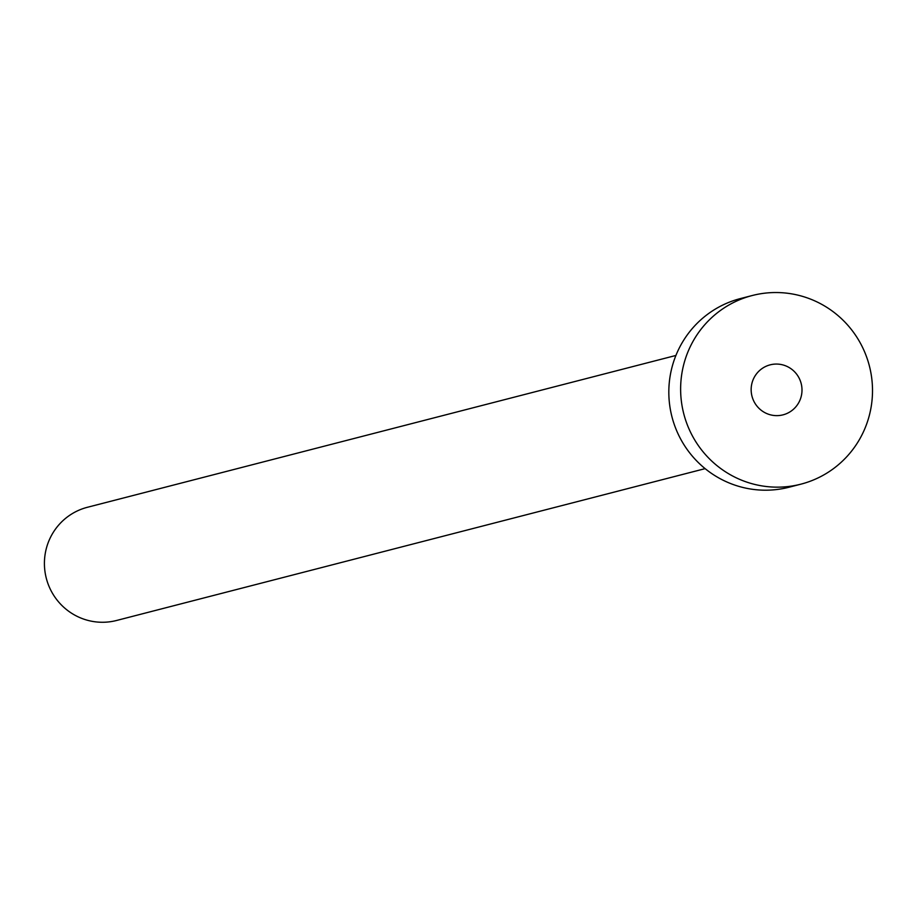 <?xml version="1.0" encoding="UTF-8"?>
<svg xmlns="http://www.w3.org/2000/svg" width="916" height="916" viewBox="0 0 916 916"><rect width="100%" height="100%" fill="white"/><g stroke="black" fill="none" stroke-linecap="round" stroke-linejoin="round"><path stroke-width="1.37" d="M751.761 395.265A25.808 25.396 75.5 0 0 783.02 414.845A25.808 25.396 75.5 0 0 801.385 384.422A25.808 25.396 75.5 0 0 770.127 364.854A25.808 25.396 75.5 0 0 751.761 395.265M705.125 468.637L116.584 620.476A58.441 57.502 -104.5 0 1 45.8 576.164A58.441 57.502 -104.5 0 1 87.375 507.292L675.928 355.454M800.905 484.163L789.1 487.209A97.405 95.837 -104.5 0 1 671.13 413.356A97.405 95.837 -104.5 0 1 740.426 298.57L752.231 295.525A97.405 95.837 -104.5 0 1 870.2 369.377A97.405 95.837 -104.5 0 1 800.905 484.163A97.405 95.837 -104.5 0 1 682.935 410.311A97.405 95.837 -104.5 0 1 752.231 295.525"/></g></svg>
